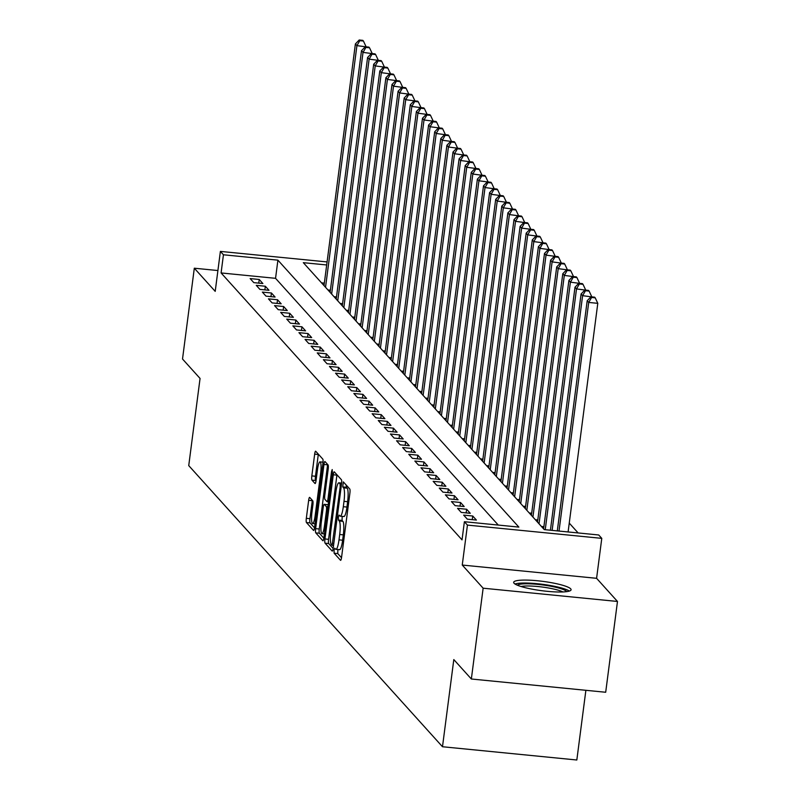 <?xml version="1.0" encoding="UTF-8"?>
<svg xmlns="http://www.w3.org/2000/svg" width="800" height="800" viewBox="0 0 800 800"><rect width="100%" height="100%" fill="white"/><g stroke="black" fill="none" stroke-linecap="round" stroke-linejoin="round"><path stroke-width="1.2" d="M334.04 550.26L334.13 553.22L340.5 560.27A3.64 0.67 -84.4 0 0 340.6 560.33A3.64 0.67 -84.4 0 0 341.56 557.37L349.89 493.2A3.64 0.67 -84.4 0 0 349.76 488.97L343.32 481.88L342.75 486.91L343.57 487.82A11.66 2.14 -84.4 0 1 344 501.35L343.31 506.7A11.66 2.14 -84.4 0 1 340.25 516.18A11.66 2.14 -84.4 0 1 339.91 515.99L339.01 515.03L338.35 517.11L338.44 520.07L339.26 520.98A11.66 2.14 -84.4 0 1 339.7 534.51L339 539.86A11.66 2.14 -84.4 0 1 335.94 549.34A11.66 2.14 -84.4 0 1 335.61 549.14L334.71 548.19L334.04 550.26M337.87 549.53L337.76 553.58L341.51 557.73M346.21 485.04L346.38 487.27L347.2 488.18L343.57 487.82M342.17 516.37L342.07 520.42L342.89 521.34L339.26 520.98M514.06 583.25A28.95 4.7 7.4 0 0 544.47 591.03A28.95 4.7 7.4 0 0 571.09 589.77A28.95 4.7 7.4 0 0 570.7 588.84A28.95 4.7 7.4 0 0 540.3 581.06A28.95 4.7 7.4 0 0 513.67 582.31A28.95 4.7 7.4 0 0 514.06 583.25M309.72 497.42A3.64 0.67 -84.4 0 0 309.62 497.36A3.64 0.67 -84.4 0 0 308.66 500.33L306.32 518.33A3.64 0.67 -84.4 0 0 306.46 522.56L313.52 530.39A3.64 0.67 -84.4 0 0 313.63 530.45A3.64 0.67 -84.4 0 0 314.58 527.48L322.92 463.31A3.64 0.67 -84.4 0 0 322.78 459.08L315.72 451.26A3.64 0.67 -84.4 0 0 315.61 451.2A3.64 0.67 -84.4 0 0 314.66 454.16L311.83 475.91A3.64 0.67 -84.4 0 0 311.97 480.13L314.99 483.48A3.64 0.67 -84.4 0 0 315.1 483.54A3.64 0.67 -84.4 0 0 316.05 480.58L317.45 469.8A9.75 1.79 -84.4 0 1 320.01 461.87A9.75 1.79 -84.4 0 1 320.66 473.35L315.17 515.59A9.75 1.79 -84.4 0 1 312.61 523.52A9.75 1.79 -84.4 0 1 311.97 512.04L312.88 505A3.64 0.67 -84.4 0 0 312.74 500.77L309.72 497.42M498.27 525.06L275.55 278.32L221.09 272.94L223.44 254.78L220.39 251.4L327.08 261.93M471.35 679L483.14 588.2L617.48 601.46L605.69 692.26L471.35 679L453.81 659.57L442.49 746.74L188.74 465.61L200.06 378.44L182.52 359.01L194.31 268.21L215.21 291.36L220.39 251.4M617.48 601.46L596.59 578.31L462.25 565.05L483.14 588.2M462.25 565.05L467.44 525.1L464.39 521.72L518.85 527.1L277.91 260.16L223.44 254.78M221.09 272.94L462.03 539.88L464.39 521.72M324.94 538.96A3.64 0.67 -84.4 0 0 325.08 543.19L332.14 551.02A3.64 0.67 -84.4 0 0 332.25 551.08A3.64 0.67 -84.4 0 0 333.2 548.11L341.54 483.94A3.64 0.67 -84.4 0 0 341.4 479.71L334.34 471.89A3.64 0.67 -84.4 0 0 334.23 471.83A3.64 0.67 -84.4 0 0 333.28 474.79L324.94 538.96L328.57 539.32A3.64 0.67 -84.4 0 0 328.71 543.55L333.15 548.47M322.83 540.7L315.77 532.87A3.64 0.67 -84.4 0 1 315.63 528.65L323.97 464.47A3.64 0.67 -84.4 0 1 324.92 461.51A3.64 0.67 -84.4 0 1 325.03 461.57L328.05 464.92A3.64 0.67 -84.4 0 1 328.19 469.15L324.81 495.17A3.64 0.67 -84.4 0 0 324.94 499.4L326.95 501.63A3.64 0.67 -84.4 0 0 327.05 501.69A3.64 0.67 -84.4 0 0 328.01 498.72L331.53 471.63L332.2 469.56L332.37 472.56L323.89 537.8A3.64 0.67 -84.4 0 1 322.94 540.76A3.64 0.67 -84.4 0 1 322.83 540.7L323.05 540.72M217.91 270.54L194.31 268.21M479.2 523.18L470.13 522.29M463.65 515.11L467.31 519.16L476.39 520.06L472.73 516.01L463.65 515.11M457.55 508.35L461.21 512.41L470.29 513.3L466.63 509.25L457.55 508.35M451.45 501.59L455.11 505.65L464.19 506.54L460.53 502.49L451.45 501.59M445.35 494.84L449.01 498.89L458.09 499.79L454.43 495.73L445.35 494.84M439.25 488.08L442.91 492.13L451.99 493.03L448.33 488.97L439.25 488.08M433.15 481.32L436.81 485.37L445.89 486.27L442.23 482.22L433.15 481.32M427.05 474.56L430.71 478.62L439.79 479.51L436.13 475.46L427.05 474.56M420.95 467.8L424.61 471.86L433.69 472.75L430.03 468.7L420.95 467.8M414.85 461.05L418.51 465.1L427.59 466L423.93 461.94L414.85 461.05M408.75 454.29L412.41 458.34L421.49 459.24L417.83 455.18L408.75 454.29M402.65 447.53L406.31 451.59L415.39 452.48L411.73 448.43L402.65 447.53M396.55 440.77L400.21 444.83L409.29 445.72L405.63 441.67L396.55 440.77M390.45 434.01L394.11 438.07L403.19 438.97L399.53 434.91L390.45 434.01M384.35 427.26L388.01 431.31L397.09 432.21L393.43 428.15L384.35 427.26M378.25 420.5L381.91 424.55L390.99 425.45L387.33 421.39L378.25 420.5M372.15 413.74L375.81 417.8L384.89 418.69L381.23 414.64L372.15 413.74M366.05 406.98L369.71 411.04L378.79 411.93L375.13 407.88L366.05 406.98M359.95 400.22L363.61 404.28L372.69 405.18L369.03 401.12L359.95 400.22M353.85 393.47L357.51 397.52L366.59 398.42L362.93 394.36L353.85 393.47M347.75 386.71L351.41 390.76L360.49 391.66L356.83 387.6L347.75 386.71M341.65 379.95L345.31 384.01L354.39 384.9L350.73 380.85L341.65 379.95M335.55 373.19L339.21 377.25L348.29 378.14L344.63 374.09L335.55 373.19M329.45 366.43L333.11 370.49L342.19 371.39L338.53 367.33L329.45 366.43M323.35 359.68L327.01 363.73L336.09 364.63L332.43 360.57L323.35 359.68M317.25 352.92L320.91 356.97L329.99 357.87L326.33 353.81L317.25 352.92M311.15 346.16L314.81 350.22L323.89 351.11L320.23 347.06L311.15 346.16M305.05 339.4L308.71 343.46L317.79 344.35L314.13 340.3L305.05 339.4M298.95 332.65L302.61 336.7L311.69 337.6L308.03 333.54L298.95 332.65M292.85 325.89L296.51 329.94L305.59 330.84L301.93 326.78L292.85 325.89M286.75 319.13L290.41 323.18L299.49 324.08L295.83 320.02L286.75 319.13M280.65 312.37L284.31 316.43L293.39 317.32L289.73 313.27L280.65 312.37M274.55 305.61L278.21 309.67L287.29 310.56L283.63 306.51L274.55 305.61M268.45 298.86L272.11 302.91L281.19 303.81L277.53 299.75L268.45 298.86M262.35 292.1L266.01 296.15L275.09 297.05L271.43 292.99L262.35 292.1M256.25 285.34L259.91 289.39L268.99 290.29L265.33 286.24L256.25 285.34M262.89 283.53L259.23 279.48L250.15 278.58L253.81 282.64L262.89 283.53M578.14 532.95L569.25 523.1M324.33 283.13L321.55 282.86M543.89 526.72L541.45 526.48M537.79 519.96L535.35 519.72M531.69 513.21L529.25 512.97M525.59 506.45L523.15 506.21M519.49 499.69L517.05 499.45M513.39 492.93L510.95 492.69M507.29 486.17L504.85 485.93M501.19 479.42L498.75 479.18M495.09 472.66L492.65 472.42M488.99 465.9L486.55 465.66M482.89 459.14L480.45 458.9M476.79 452.39L474.35 452.14M470.69 445.63L468.25 445.39M464.59 438.87L462.15 438.63M458.49 432.11L456.05 431.87M452.39 425.35L449.95 425.11M446.29 418.6L443.85 418.35M440.19 411.84L437.75 411.6M434.09 405.08L431.65 404.84M427.99 398.32L425.55 398.08M421.89 391.56L419.45 391.32M415.79 384.81L413.35 384.56M409.69 378.05L407.25 377.81M403.59 371.29L401.15 371.05M397.49 364.53L395.05 364.29M391.39 357.77L388.95 357.53M385.29 351.02L382.85 350.78M379.19 344.26L376.75 344.02M373.09 337.5L370.65 337.26M366.99 330.74L364.55 330.5M360.89 323.98L358.45 323.74M354.79 317.23L352.35 316.99M348.69 310.47L346.25 310.23M342.59 303.71L340.15 303.47M336.49 296.95L334.05 296.71M330.39 290.19L327.95 289.95M442.49 746.74L576.83 760L585.88 690.3M326.69 264.97L303.32 262.67L544.27 529.61L598.73 534.98L601.78 538.36L467.44 525.1M596.59 578.31L601.78 538.36M275.55 278.32L277.91 260.16M472.73 516.01L472.25 519.65M466.63 509.25L466.15 512.89M460.53 502.49L460.05 506.14M454.43 495.73L453.95 499.38M448.33 488.97L447.85 492.62M442.23 482.22L441.75 485.86M436.13 475.46L435.65 479.1M430.03 468.7L429.55 472.35M423.93 461.94L423.45 465.59M417.83 455.18L417.35 458.83M411.73 448.43L411.25 452.07M405.63 441.67L405.15 445.32M399.53 434.91L399.05 438.56M393.43 428.15L392.95 431.8M387.33 421.39L386.85 425.04M381.23 414.64L380.75 418.28M375.13 407.88L374.65 411.53M369.03 401.12L368.55 404.77M362.93 394.36L362.45 398.01M356.83 387.6L356.35 391.25M350.73 380.85L350.25 384.49M344.63 374.09L344.15 377.74M338.53 367.33L338.05 370.98M332.43 360.57L331.96 364.22M326.33 353.81L325.86 357.46M320.23 347.06L319.76 350.7M314.13 340.3L313.66 343.95M308.03 333.54L307.56 337.19M301.93 326.78L301.46 330.43M295.83 320.02L295.36 323.67M289.73 313.27L289.26 316.91M283.63 306.51L283.16 310.16M277.53 299.75L277.06 303.4M271.43 292.99L270.96 296.64M265.33 286.24L264.86 289.88M259.23 279.48L258.76 283.12M339.24 549.5A11.66 2.14 -84.4 0 0 339.57 549.69A11.66 2.14 -84.4 0 0 342.63 540.22L339 539.86M342.89 521.34A11.66 2.14 -84.4 0 1 343.33 534.87L342.63 540.22M343.54 516.35A11.66 2.14 -84.4 0 0 343.88 516.54A11.66 2.14 -84.4 0 0 346.94 507.06L343.31 506.7M347.2 488.18A11.66 2.14 -84.4 0 1 347.63 501.71L346.94 507.06M336.96 474.79A3.64 0.67 -84.4 0 0 336.91 475.15L328.57 539.32M332.13 545.3L340.19 486.94L340.1 483.98L339.23 483.01A11.66 2.14 -84.4 0 0 338.89 482.82A11.66 2.14 -84.4 0 0 335.83 492.3L330.83 530.8A11.66 2.14 -84.4 0 0 331.26 544.33L332.13 545.3M323.84 538.16L319.4 533.23L315.77 532.87M327.65 464.47A3.64 0.67 -84.4 0 0 327.6 464.83L319.26 529A3.64 0.67 -84.4 0 0 319.4 533.23M321.3 522.18A9.75 1.79 -84.4 0 0 321.94 533.65A9.75 1.79 -84.4 0 0 324.5 525.73L326.44 510.85A3.64 0.67 -84.4 0 0 326.3 506.62L324.29 504.39A3.64 0.67 -84.4 0 0 324.19 504.33A3.64 0.67 -84.4 0 0 323.23 507.3L321.3 522.18M318.34 454.16A3.64 0.67 -84.4 0 0 318.29 454.52L315.46 476.26A3.64 0.67 -84.4 0 0 315.6 480.49L316 480.94M312.34 500.33A3.64 0.67 -84.4 0 0 312.29 500.68L309.95 518.69A3.64 0.67 -84.4 0 0 310.09 522.92L314.53 527.84M568.1 531.96L597.79 303.33L588.71 302.44L587.19 300.75L557.3 530.89M559.02 531.06L588.71 302.44L591.59 297.48L595.22 297.84L594.61 297.16L590.98 296.8L591.59 297.48M587.19 300.75L590.98 296.8M595.22 297.84L597.79 303.33M517.43 585.23A25.05 4.06 -172.6 0 1 541.79 584.82A25.05 4.06 -172.6 0 1 566.51 591.37A25.05 4.06 -172.6 0 1 566.71 591.63M569.37 591.07A28.77 4.67 7.4 0 0 542.6 584.32A28.77 4.67 7.4 0 0 515.01 584.01M562.93 591.95A23.2 3.76 7.4 0 0 542.25 587.03A23.2 3.76 7.4 0 0 521.01 586.5M591.65 296.87L582.61 295.68L581.09 293.99L550.41 530.21M552.13 530.38L582.61 295.68L585.49 290.72L589.12 291.08L588.51 290.4L584.88 290.04L585.49 290.72M581.09 293.99L584.88 290.04M589.12 291.08L591.69 296.58M585.55 290.11L576.51 288.92L574.99 287.23L543.61 528.87M545.24 529.7L576.51 288.92L579.39 283.96L583.02 284.32L582.41 283.64L578.78 283.29L579.39 283.96M574.99 287.23L578.78 283.29M583.02 284.32L585.59 289.82M579.45 283.35L570.41 282.16L568.89 280.47L537.51 522.12M539.03 523.81L570.41 282.16L573.29 277.2L576.92 277.56L576.31 276.89L572.68 276.53L573.29 277.2M568.89 280.47L572.68 276.53M576.92 277.56L579.49 283.06M573.35 276.59L564.31 275.41L562.79 273.72L531.41 515.36M532.93 517.05L564.31 275.41L567.19 270.45L570.82 270.8L570.21 270.13L566.58 269.77L567.19 270.45M562.79 273.72L566.58 269.77M570.82 270.8L573.39 276.3M567.25 269.84L558.21 268.65L556.69 266.96L525.31 508.6M526.83 510.29L558.21 268.65L561.09 263.69L564.72 264.05L564.11 263.37L560.48 263.01L561.09 263.69M556.69 266.96L560.48 263.01M564.72 264.05L567.29 269.54M561.15 263.08L552.11 261.89L550.59 260.2L519.21 501.84M520.73 503.53L552.11 261.89L554.99 256.93L558.62 257.29L558.01 256.61L554.38 256.25L554.99 256.93M550.59 260.2L554.38 256.25M558.62 257.29L561.19 262.79M555.05 256.32L546.02 255.13L544.49 253.44L513.11 495.08M514.63 496.77L546.02 255.13L548.89 250.17L552.52 250.53L551.91 249.86L548.28 249.5L548.89 250.17M544.49 253.44L548.28 249.5M552.52 250.53L555.09 256.03M548.95 249.56L539.92 248.37L538.39 246.68L507.01 488.33M508.53 490.02L539.92 248.37L542.79 243.41L546.42 243.77L545.81 243.1L542.18 242.74L542.79 243.41M538.39 246.68L542.18 242.74M546.42 243.77L548.99 249.27M542.85 242.8L533.82 241.62L532.29 239.93L500.91 481.57M502.43 483.26L533.82 241.62L536.69 236.66L540.32 237.01L539.71 236.34L536.08 235.98L536.69 236.66M532.29 239.93L536.08 235.98M540.32 237.01L542.89 242.51M536.75 236.05L527.72 234.86L526.19 233.17L494.81 474.81M496.33 476.5L527.72 234.86L530.59 229.9L534.23 230.26L533.62 229.58L529.98 229.22L530.59 229.9M526.19 233.17L529.98 229.22M534.23 230.26L536.79 235.75M530.65 229.29L521.62 228.1L520.09 226.41L488.71 468.05M490.23 469.74L521.62 228.1L524.49 223.14L528.13 223.5L527.52 222.82L523.88 222.46L524.49 223.14M520.09 226.41L523.88 222.46M528.13 223.5L530.69 229M524.55 222.53L515.52 221.34L513.99 219.65L482.61 461.29M484.13 462.98L515.52 221.34L518.39 216.38L522.03 216.74L521.42 216.07L517.78 215.71L518.39 216.38M513.99 219.65L517.78 215.71M522.03 216.74L524.59 222.24M518.45 215.77L509.42 214.58L507.89 212.9L476.51 454.54M478.03 456.23L509.42 214.58L512.29 209.62L515.93 209.98L515.32 209.31L511.68 208.95L512.29 209.62M507.89 212.9L511.68 208.95M515.93 209.98L518.49 215.48M512.35 209.02L503.32 207.83L501.79 206.14L470.41 447.78M471.93 449.47L503.32 207.83L506.19 202.87L509.83 203.23L509.22 202.55L505.58 202.19L506.19 202.87M501.79 206.14L505.58 202.19M509.83 203.23L512.39 208.72M506.26 202.26L497.22 201.07L495.69 199.38L464.31 441.02M465.83 442.71L497.22 201.07L500.09 196.11L503.73 196.47L503.12 195.79L499.49 195.43L500.09 196.11M495.69 199.38L499.49 195.43M503.73 196.47L506.29 201.96M500.16 195.5L491.12 194.31L489.59 192.62L458.21 434.26M459.73 435.95L491.12 194.31L494 189.35L497.63 189.71L497.02 189.03L493.39 188.68L494 189.35M489.59 192.62L493.39 188.68M497.63 189.71L500.19 195.21M494.06 188.74L485.02 187.55L483.49 185.86L452.11 427.5M453.63 429.19L485.02 187.55L487.9 182.59L491.53 182.95L490.92 182.28L487.29 181.92L487.9 182.59M483.49 185.86L487.29 181.92M491.53 182.95L494.09 188.45M487.96 181.98L478.92 180.79L477.39 179.11L446.01 420.75M447.53 422.44L478.92 180.79L481.8 175.83L485.43 176.19L484.82 175.52L481.19 175.16L481.8 175.83M477.39 179.11L481.19 175.16M485.43 176.19L487.99 181.69M481.86 175.23L472.82 174.04L471.29 172.35L439.91 413.99M441.43 415.68L472.82 174.04L475.7 169.08L479.33 169.44L478.72 168.76L475.09 168.4L475.7 169.08M471.29 172.35L475.09 168.4M479.33 169.44L481.89 174.93M475.76 168.47L466.72 167.28L465.19 165.59L433.81 407.23M435.33 408.92L466.72 167.28L469.6 162.32L473.23 162.68L472.62 162L468.99 161.64L469.6 162.32M465.19 165.59L468.99 161.64M473.23 162.68L475.79 168.17M469.66 161.71L460.62 160.52L459.09 158.83L427.71 400.47M429.23 402.16L460.62 160.52L463.5 155.56L467.13 155.92L466.52 155.24L462.89 154.89L463.5 155.56M459.09 158.83L462.89 154.89M467.13 155.92L469.69 161.42M463.56 154.95L454.52 153.76L452.99 152.07L421.61 393.71M423.13 395.4L454.52 153.76L457.4 148.8L461.03 149.16L460.42 148.49L456.79 148.13L457.4 148.8M452.99 152.07L456.79 148.13M461.03 149.16L463.59 154.66M457.46 148.19L448.42 147L446.89 145.32L415.51 386.96M417.03 388.65L448.42 147L451.3 142.05L454.93 142.4L454.32 141.73L450.69 141.37L451.3 142.05M446.89 145.32L450.69 141.37M454.93 142.4L457.49 147.9M451.36 141.44L442.32 140.25L440.79 138.56L409.41 380.2M410.93 381.89L442.32 140.25L445.2 135.29L448.83 135.65L448.22 134.97L444.59 134.61L445.2 135.29M440.79 138.56L444.59 134.61M448.83 135.65L451.39 141.14M445.26 134.68L436.22 133.49L434.69 131.8L403.31 373.44M404.83 375.13L436.22 133.49L439.1 128.53L442.73 128.89L442.12 128.21L438.49 127.85L439.1 128.53M434.69 131.8L438.49 127.85M442.73 128.89L445.29 134.38M439.16 127.92L430.12 126.73L428.59 125.04L397.21 366.68M398.73 368.37L430.12 126.73L433 121.77L436.63 122.13L436.02 121.45L432.39 121.1L433 121.77M428.59 125.04L432.39 121.1M436.63 122.13L439.19 127.63M433.06 121.16L424.02 119.97L422.49 118.28L391.11 359.93M392.63 361.61L424.02 119.97L426.9 115.01L430.53 115.37L429.92 114.7L426.29 114.34L426.9 115.01M422.49 118.28L426.29 114.34M430.53 115.37L433.09 120.87M426.96 114.4L417.92 113.22L416.39 111.53L385.01 353.17M386.53 354.86L417.92 113.22L420.8 108.26L424.43 108.61L423.82 107.94L420.19 107.58L420.8 108.26M416.39 111.53L420.19 107.58M424.43 108.61L426.99 114.11M420.86 107.65L411.82 106.46L410.29 104.77L378.91 346.41M380.43 348.1L411.82 106.46L414.7 101.5L418.33 101.86L417.72 101.18L414.09 100.82L414.7 101.5M410.29 104.77L414.09 100.82M418.33 101.86L420.89 107.35M414.76 100.89L405.72 99.7L404.19 98.01L372.81 339.65M374.33 341.34L405.72 99.7L408.6 94.74L412.23 95.1L411.62 94.42L407.99 94.06L408.6 94.74M404.19 98.01L407.99 94.06M412.23 95.1L414.8 100.6M408.66 94.13L399.62 92.94L398.09 91.25L366.71 332.89M368.23 334.58L399.62 92.94L402.5 87.98L406.13 88.34L405.52 87.66L401.89 87.31L402.5 87.98M398.09 91.25L401.89 87.31M406.13 88.34L408.7 93.84M402.56 87.37L393.52 86.18L391.99 84.49L360.61 326.14M362.13 327.82L393.52 86.18L396.4 81.22L400.03 81.58L399.42 80.91L395.79 80.55L396.4 81.22M391.99 84.49L395.79 80.55M400.03 81.58L402.6 87.08M396.46 80.61L387.42 79.43L385.89 77.74L354.51 319.38M356.03 321.07L387.42 79.43L390.3 74.47L393.93 74.82L393.32 74.15L389.69 73.79L390.3 74.47M385.89 77.74L389.69 73.79M393.93 74.82L396.5 80.32M390.36 73.86L381.32 72.67L379.79 70.98L348.41 312.62M349.93 314.31L381.32 72.67L384.2 67.71L387.83 68.07L387.22 67.39L383.59 67.03L384.2 67.71M379.79 70.98L383.59 67.03M387.83 68.07L390.4 73.56M384.26 67.1L375.22 65.91L373.69 64.22L342.31 305.86M343.84 307.55L375.22 65.91L378.1 60.95L381.73 61.31L381.12 60.63L377.49 60.27L378.1 60.95M373.69 64.22L377.49 60.27M381.73 61.31L384.3 66.81M378.16 60.34L369.12 59.15L367.59 57.46L336.21 299.1M337.74 300.79L369.12 59.15L372 54.19L375.63 54.55L375.02 53.87L371.39 53.52L372 54.19M367.59 57.46L371.39 53.52M375.63 54.55L378.2 60.05M372.06 53.58L363.02 52.39L361.49 50.7L330.11 292.35M331.64 294.04L363.02 52.39L365.9 47.43L369.53 47.79L368.92 47.12L365.29 46.76L365.9 47.43M361.49 50.7L365.29 46.76M369.53 47.79L372.1 53.29M365.96 46.82L356.92 45.64L355.39 43.95L324.01 285.59M325.54 287.28L356.92 45.64L359.8 40.68L363.43 41.03L362.82 40.36L359.19 40L359.8 40.68M355.39 43.95L359.19 40M363.43 41.03L366 46.53M337.76 553.58L334.13 553.22M346.38 487.27L342.75 486.91M342.07 520.42L338.44 520.07M343.33 534.87L339.7 534.51M347.63 501.71L344 501.35M336.91 475.15L333.28 474.79M328.71 543.55L325.08 543.19M332.21 545.34L333.55 545.47L332.29 545.31M333.82 543.36L332.88 543.26M341.14 487.03L340.19 486.94M341.52 484.12L340.1 483.98M341.62 483.25L339.23 483.01M319.26 529L315.63 528.65M327.6 464.83L323.97 464.47M328.57 501.79L327.17 501.65M328.96 498.82L328.01 498.72M332.45 471.72L331.53 471.63M325.45 525.82L324.5 525.73M327.38 510.94L326.44 510.85M327.92 506.78L326.3 506.62M327.93 504.75L324.29 504.39M316.12 515.69L315.17 515.59M321.6 473.44L320.66 473.35M315.6 480.49L311.97 480.13M315.46 476.26L311.83 475.91M318.29 454.52L314.66 454.16M310.09 522.92L306.46 522.56M309.95 518.69L306.32 518.33M312.29 500.68L308.66 500.33M339.57 549.69L335.94 549.34M343.88 516.54L340.25 516.18M341.63 483.09L338.89 482.82M328.57 501.84L327.05 501.69M324.4 533.9L321.94 533.65M327.82 504.69L324.19 504.33M315.07 523.76L312.61 523.52M323.03 462.17L320.01 461.87"/></g></svg>
